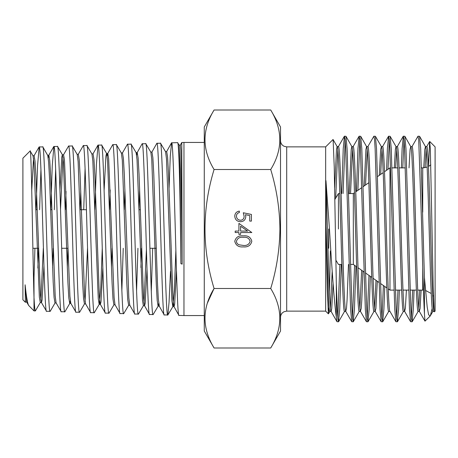 <?xml version="1.0" encoding="UTF-8"?>
<svg xmlns="http://www.w3.org/2000/svg" width="458" height="458" viewBox="0 0 458 458"><rect width="100%" height="100%" fill="white"/><g stroke="black" fill="none" stroke-linecap="round" stroke-linejoin="round"><path stroke-width="0.69" d="M270.724 110.006L280.525 126.981L280.525 331.02L270.724 347.994C282.815 328.209 282.815 308.377 270.724 288.494C276.592 269.247 279.661 249.415 279.93 229C279.701 208.848 276.632 189.017 270.724 169.506C282.815 149.72 282.815 129.889 270.724 110.006L214.069 110.006C201.978 129.791 201.978 149.623 214.069 169.506L270.724 169.506M207.348 303.19L214.069 288.494C201.978 308.28 201.978 328.111 214.069 347.994L204.268 331.02L204.268 126.981L214.069 110.006M177.555 142.638C179.204 140.142 180.32 209.564 180.91 263.653L180.04 169.26L179.181 145.175L177.555 142.638L171.59 142.822C174.046 137.348 176.507 320.726 178.952 315.407L173.931 306.499L173.027 299.166L168.504 173.473L167.599 157.254L166.695 151.615L165.458 151.632M178.952 315.407L183.967 315.562L183.967 142.438L181.769 142.507L180.343 145.152M179.147 145.152L180.383 145.112L180.818 150.264L182.147 264.146L181.769 142.507M28.917 305.812C27.692 304.404 26.427 297.397 25.116 284.779L26.633 301.959L28.648 305.44L34.007 310.902L34.007 297.454C34.459 306.339 34.911 310.839 35.363 310.942L40.384 302.406M34.007 310.902L35.363 310.942M48.239 157.804L48.857 155.251L47.621 155.256L42.834 146.921L39.176 146.938C41.621 141.831 44.071 316.358 46.533 311.291L41.363 302.406L40.459 295.467L35.936 176.485L35.031 161.107L34.127 155.709L32.89 155.709M46.533 311.291L50.191 311.308L55.109 302.87M42.72 146.829C45.17 141.688 47.632 316.432 50.082 311.4M70.95 303.442L69.713 303.436L68.809 297.929L67.904 282.294L63.381 161.829L62.471 154.896L57.548 146.463L53.884 146.48C56.345 141.293 58.79 316.827 61.235 311.749L56.094 302.875L55.189 295.885L50.666 176.101L49.762 160.649L48.857 155.251M61.235 311.749L64.904 311.766L69.839 303.328L70.332 300.854M57.439 146.371C59.883 141.236 62.328 316.947 64.796 311.858M85.68 303.889L84.444 303.877L83.539 298.376L82.635 282.672L78.112 161.422L77.202 154.443L72.261 146.005L68.591 146.022C71.059 140.869 73.515 317.285 75.948 312.207L70.824 303.333L69.919 296.332L64.492 160.226L63.582 154.787L62.345 154.787L61.75 157.214L59.958 190.116M75.948 312.207L79.612 312.219L84.57 303.774M72.146 145.913C74.602 140.692 77.047 317.44 79.497 312.316M102.821 267.856L101.012 301.879L100.411 304.335L99.174 304.33L98.27 298.759L92.842 161.027L91.938 154.008L86.963 145.552L83.31 145.564C85.761 140.343 88.222 317.823 90.673 312.665L85.554 303.774L84.65 296.744L80.127 175.517L79.223 159.831L78.318 154.335L77.081 154.34M90.673 312.665L94.314 312.682L99.3 304.221L100.771 287.492L102.248 248.333M86.848 145.455C89.304 140.257 91.766 317.881 94.205 312.774M115.135 304.805L113.899 304.793L112.994 299.16L112.09 283.221L107.567 160.569L106.662 153.544L101.67 145.089L98.029 145.106C100.485 139.856 102.918 318.253 105.386 313.117L100.279 304.226L99.375 297.116L94.852 175.156L93.953 159.407L93.048 153.894L91.812 153.899M105.386 313.117L109.027 313.14L114.025 304.685M101.562 144.997C104.006 139.759 106.468 318.425 108.924 313.232M129.866 305.257L128.629 305.246L127.725 299.589L126.82 283.554L122.297 160.128L121.387 153.087L116.384 144.631L112.737 144.654C115.204 139.409 117.649 318.774 120.093 313.575L115.01 304.69L114.105 297.528L108.678 158.943L107.773 153.43L106.537 153.441L105.93 155.972L104.115 190.305M120.093 313.575L123.734 313.598L128.755 305.142M116.275 144.539C118.731 139.243 121.164 318.871 123.631 313.684M146.989 269.184L145.197 303.225L144.602 305.698L143.365 305.686L142.461 300.036L137.028 159.733L136.118 152.634L131.091 144.173L127.45 144.196C129.9 138.866 132.373 319.266 134.807 314.033L129.746 305.142L128.841 297.975L124.313 174.469L123.408 158.52L122.504 152.972L121.267 152.983M134.807 314.033L138.442 314.051L143.486 305.583M130.982 144.087C133.444 138.814 135.889 319.346 138.333 314.142M150.728 152.09L151.964 152.073L152.869 157.707L153.774 173.834L157.392 281.246L158.296 298.759L159.327 306.156L158.09 306.139L157.186 300.419L156.281 284.206L151.758 159.332L150.848 152.193L145.793 143.72L142.169 143.738C144.619 138.436 147.07 319.707 149.526 314.491L144.476 305.583L143.572 298.387L139.043 174.2L138.139 158.142L137.234 152.52L135.997 152.537M149.526 314.491L153.149 314.514L158.216 306.036L158.714 303.488M145.684 143.629C148.14 138.276 150.608 319.884 153.041 314.6M176.456 270.758L174.647 304.221L174.057 306.614L172.821 306.591L171.916 300.826L166.483 158.88L165.578 151.735L160.506 143.257L156.882 143.28C159.344 137.927 161.777 320.257 164.239 314.949L159.201 306.041M164.239 314.949L167.857 314.972L169.048 302.332L170.496 271.405M160.403 143.171C162.848 137.744 165.304 320.348 167.754 315.058M34.934 248.27L34.007 277.416L34.007 297.454C32.747 258.329 31.465 145.598 30.142 150.963L33.022 155.823L33.926 162.733L39.354 297.105L40.258 302.515L41.495 302.515L42.102 300.042L43.939 266.018M39.176 146.938L37.556 165.785L36.05 209.73M37.888 268.044L38.483 248.27M39.6 209.73L40.945 169.334M53.884 146.48L52.264 165.498L50.758 209.73M52.601 267.89L53.197 248.27M54.302 209.73L55.658 168.956M68.591 146.022L63.456 154.896M66.021 191.381L65.471 209.73M67.32 267.924L67.898 248.797M83.31 145.564L78.192 154.443M80.745 191.003L80.184 209.73M83.717 209.73L85.085 168.258M98.029 145.106L96.398 164.525L94.892 209.73M112.737 144.654L107.773 153.43M110.183 189.933L109.611 209.512M111.477 267.632L112.055 248.27M127.45 144.196L122.378 153.081M124.908 189.572L124.313 209.73M123.236 248.27L121.857 290.75M142.169 143.738L137.234 152.52M139.633 189.12L139.02 209.73M137.95 248.27L136.576 291.025M140.915 267.518L141.482 248.27M156.882 143.28L151.838 152.188M152.669 248.27L151.289 291.483M171.59 142.822L170.273 156.109L169.071 188.089M204.268 142.438L183.967 142.438M204.268 315.562L183.967 315.562M25.116 284.779L25.396 302.291L22.9 299.795L22.9 158.205L30.142 150.963M25.396 302.291L25.659 301.959M434.201 311.4L433.194 286.513L430.32 148.581L429.65 141.522L428.574 166.426M434.15 311.417C432.925 312.866 431.694 272.739 430.474 229C429.249 185.261 428.018 145.134 426.793 146.583L425.453 146.583L424.806 149.485L423.753 167.851M434.087 311.417L432.81 311.417C431.585 312.866 430.354 272.739 429.135 229C427.909 185.261 426.679 145.134 425.453 146.583L419.574 136.301L420.684 148.638L424.434 277.577L427.211 307.226L428.585 314.657L430.079 316.152L430.365 315.762L432.157 308.434M421.131 290.109L420.078 308.515L419.305 311.308L424.99 321.144L424.434 313.936L424.434 277.577M404.855 136.301L405.965 148.638L410.872 309.362L411.456 318.522L412.103 321.797L410.591 321.699L409.475 309.362L404.569 148.638L403.99 139.478L403.343 136.203L404.855 136.301L410.734 146.583C411.96 145.134 413.185 185.261 414.41 229C415.635 272.739 416.866 312.866 418.091 311.417L419.431 311.417C418.206 312.866 416.975 272.739 415.75 229C414.524 185.261 413.299 145.134 412.074 146.583L410.734 146.583L410.087 149.485L409.028 167.891M406.412 290.109L405.359 308.515L404.586 311.308L410.591 321.699M390.13 136.301L391.246 148.638L396.153 309.362L396.737 318.522L397.378 321.797L395.872 321.699L394.756 309.362L389.85 148.638L389.266 139.478L388.624 136.203L390.13 136.301L396.01 146.583C397.241 145.134 398.466 185.261 399.691 229C400.916 272.739 402.141 312.866 403.372 311.417L404.712 311.417C403.481 312.866 402.256 272.739 401.031 229C399.805 185.261 398.58 145.134 397.349 146.583L396.01 146.583L395.369 149.485L394.309 167.891M389.993 311.417L388.653 311.417C387.422 312.866 386.197 272.739 384.972 229C383.747 185.261 382.522 145.134 381.291 146.583L382.63 146.583C383.861 145.134 385.086 185.261 386.312 229C387.537 272.739 388.762 312.866 389.993 311.417L395.872 321.699M375.411 136.301L376.528 148.638L381.434 309.362L382.012 318.522L382.659 321.797L381.148 321.699L380.037 309.362L375.131 148.638L374.547 139.478L373.9 136.203L375.411 136.301L381.417 146.692L380.644 149.485L379.287 175.368M377.323 281.258L375.915 308.515L375.142 311.308L381.148 321.699M360.692 136.301L361.809 148.638L366.715 309.362L367.293 318.522L367.94 321.797L366.429 321.699L365.318 309.362L360.412 148.638L359.828 139.478L359.181 136.203L360.692 136.301L366.572 146.583C367.797 145.134 369.028 185.261 370.253 229C371.478 272.739 372.703 312.866 373.934 311.417L375.274 311.417C374.043 312.866 372.818 272.739 371.593 229C370.367 185.261 369.137 145.134 367.911 146.583L366.572 146.583L365.925 149.485L364.184 185.942M362.971 271.205L361.78 300.379L361.196 308.515L360.423 311.308L366.429 321.699M345.973 136.301L347.084 148.638L351.996 309.362L352.574 318.522L353.221 321.797L351.71 321.699L350.593 309.362L345.687 148.638L345.109 139.478L344.462 136.203L345.973 136.301L351.853 146.583C353.078 145.134 354.309 185.261 355.534 229C356.753 272.739 357.984 312.866 359.209 311.417L360.549 311.417C359.324 312.866 358.093 272.739 356.874 229C355.648 185.261 354.418 145.134 353.192 146.583L351.853 146.583L351.206 149.485L349.202 193.551M348.475 264.449L347.055 300.379L346.477 308.515L345.704 311.308L351.71 321.699M336.327 317.039L336.327 284.269L337.271 309.362L337.855 318.522L338.502 321.797L336.991 321.699L336.327 317.039C334.346 303.791 331.712 266.522 329.457 229L325.947 180.607L326.039 229L327.23 288.5L328.375 313.845L325.661 311.131L325.661 146.869L333.04 139.49L337.134 146.583C338.359 145.134 339.584 185.261 340.809 229C342.034 272.739 343.265 312.866 344.49 311.417L345.83 311.417C344.605 312.866 343.374 272.739 342.149 229C340.924 185.261 339.699 145.134 338.473 146.583L337.134 146.583L336.487 149.485L334.678 187.78M426.123 149.714L425.098 167.662M419.791 290.109L418.761 308.286M396.68 149.714L395.649 167.891M381.961 149.714L380.667 174.401M376.018 280.348L374.604 308.286M367.242 149.714L365.553 184.98M361.66 270.289L359.879 308.286M352.523 149.714L350.542 193.551M337.804 149.714L335.674 198.148M333.092 283.221L331.758 308.515L331.111 311.417L329.771 311.417C329.319 311.217 328.913 307.536 328.546 300.379L325.947 223.607M332.193 271.142L330.441 308.286M388.241 288.901L389.964 290.109L389.964 167.891L390.6 167.891M350.444 264.449L353.318 264.449L353.318 193.551L354.469 192.744M338.439 229L338.439 193.551L339.779 193.551M434.316 311.806L435.1 311.131L435.1 146.869L429.724 141.493M430.079 316.152L424.99 321.144M424.434 313.936C423.69 301.284 422.539 263.928 421.744 229L418.709 139.478L417.948 136.301L411.942 146.692M412.103 321.797L413.328 309.362L414.078 290.109M412.681 290.109L411.404 317.949M397.378 321.797L398.609 309.362L399.359 290.109M397.962 290.109L396.68 317.949M382.659 321.797L383.884 309.362L384.76 286.468M383.398 285.511L381.961 317.949M367.94 321.797L369.165 309.362L370.362 276.386M368.993 275.424L367.242 317.949M353.221 321.797L354.446 309.362L355.94 266.287M354.572 265.325L352.523 317.949M418.062 136.203L419.574 136.301M402.765 167.891L404.042 140.051M403.343 136.203L402.118 148.638L401.363 167.891M387.995 169.271L389.323 140.051M388.624 136.203L387.394 148.638L386.563 170.273M373.9 136.203L367.785 146.692M357.898 190.345L359.879 140.051M359.181 136.203L357.956 148.638L356.467 191.347M343.082 193.551L345.16 140.051M344.462 136.203L343.237 148.638L341.685 193.551M328.375 313.845L328.999 307.226M329.479 291.689L330.338 250.967M333.109 139.518L334.231 166.706L336.327 284.269M35.947 209.73L37.184 209.73M50.683 209.73L51.92 209.73M80.15 209.73L86.442 209.73M139.083 209.73L140.32 209.73M32.873 248.27L38.432 248.27M61.658 248.27L67.881 248.27M149.898 248.27L156.241 248.27M238.927 231.078L238.927 223.384L251.826 232.538L240.593 232.538L240.593 234.41L238.927 234.41L238.927 232.538L235.183 232.538L235.183 231.078L238.927 231.078M214.069 169.506C201.978 209.3 201.978 248.963 214.069 288.494L270.724 288.494M243.295 212.77L251.413 214.436L251.413 221.094L249.747 221.094L249.747 215.575L245.477 214.699L245.791 216.611C245.505 219.829 243.736 221.535 240.484 221.718C236.941 221.466 235.034 219.577 234.765 216.056C234.994 213.233 236.517 211.585 239.345 211.109L239.345 212.564C237.496 213.027 236.523 214.218 236.431 216.142C236.66 218.666 238.028 220.04 240.547 220.264C242.872 220.035 244.068 218.729 244.131 216.348L243.295 212.77M243.29 246.891C238.664 247.297 235.824 245.431 234.765 241.292C235.847 237.204 238.687 235.395 243.29 235.864C247.898 235.389 250.744 237.192 251.826 241.292C250.766 245.431 247.921 247.297 243.29 246.891M214.069 347.994L270.724 347.994M328.718 229L328.718 248.27M338.502 321.797L339.727 309.362L341.273 264.449M339.876 264.449L337.804 317.949M325.947 180.607L327.43 229C328.655 272.739 329.88 312.866 331.111 311.417L336.991 321.699M25.156 301.141L25.528 302.068L26.764 302.074M40.877 299.973L43.315 248.27M47.747 155.365L48.651 162.269L49.556 178.998L53.174 281.968L54.078 297.5L54.983 302.978L56.22 302.984M85.062 301.29L87.518 248.27M143.984 303.041L146.411 249.524M167.857 314.972L172.941 306.494L174.372 290.177L175.866 250.446M31.751 190.276L33.508 158.245M60.542 209.1L62.969 157.369M107.161 156.046L107.647 153.539M136.616 155.182L137.108 152.634M240.593 226.241L240.593 231.078L247.641 231.078L240.593 226.241M250.165 241.343C249.181 238.212 246.891 236.872 243.295 237.324C239.7 236.872 237.416 238.212 236.431 241.343C236.591 243.095 237.519 244.251 239.219 244.824L243.295 245.436C246.873 245.809 249.163 244.44 250.165 241.343M180.91 263.653L182.147 264.146M423.444 290.132L422.734 290.109L422.734 267.478M422.734 212.134L422.734 167.891L421.44 167.891M325.661 311.131L286.708 311.131L286.708 146.869L284.075 146.279C281.813 145.1 280.628 143.234 280.525 140.686M425.482 290.418L431.259 293.515M432.673 295.112L433.457 296.315M405.319 167.891L399.05 167.891M397.71 167.891L391.996 167.891M355.78 191.828L361.786 187.62M363.154 186.664L368.845 182.679M377.564 176.57L383.186 172.637M384.491 171.727L389.964 167.891M353.318 193.551L348.635 193.551M334.895 199.453L338.439 193.551M286.708 311.131L284.075 311.721C281.813 312.9 280.628 314.766 280.525 317.314M325.661 146.869L286.708 146.869M335.874 260.178L338.439 264.449L341.845 264.449M353.318 264.449L356.639 266.774M358.013 267.735L363.984 271.915M365.41 272.916L371.73 277.342M373.104 278.304L379.029 282.454M380.461 283.456L386.861 287.933M422.734 290.109L417.73 290.109M416.391 290.109L410.122 290.109M408.725 290.109L403.011 290.109M401.672 290.109L395.403 290.109M394.006 290.109L389.964 290.109M422.734 167.891L427.119 167.09M428.43 166.5L430.806 164.897M329.897 311.308L328.449 313.816M344.616 311.308L338.611 321.699M359.335 311.308L353.33 321.699M374.06 311.308L368.055 321.699M388.779 311.308L382.774 321.699M403.498 311.308L397.492 321.699M418.217 311.308L412.211 321.699M432.936 311.308L430.365 315.762M344.347 136.301L338.342 146.692M359.072 136.301L353.066 146.692M388.51 136.301L382.504 146.692M403.229 136.301L397.223 146.692M429.65 141.522L426.667 146.692M39.062 147.035L34.001 155.823M53.769 146.583L48.725 155.365M97.915 145.209L92.917 154.002M171.475 142.93L166.569 151.73"/></g></svg>
